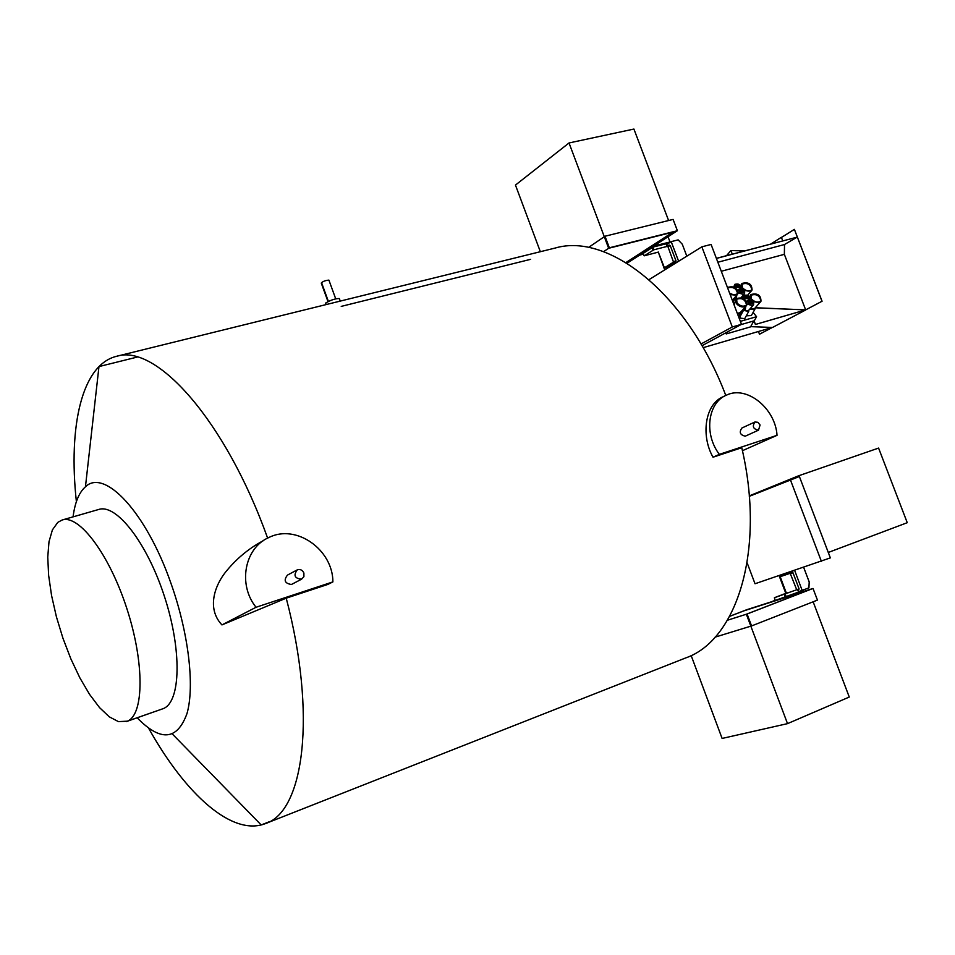 <?xml version="1.0" encoding="UTF-8"?>
<svg xmlns="http://www.w3.org/2000/svg" width="955" height="955" viewBox="0 0 955 955"><rect width="100%" height="100%" fill="white"/><g stroke="black" fill="none" stroke-linecap="round" stroke-linejoin="round"><path stroke-width="1.43" d="M126.502 721.538L163.424 708.562C180.758 701.698 182.047 650.307 164.535 596.756C147.249 543.132 116.474 503.572 98.843 509.433L62.218 519.986C79.146 514.315 109.443 554.533 126.908 608.741C144.587 662.877 144.062 714.543 127.421 721.168L118.444 721.622L109.3 716.847L99.511 707.583L89.555 694.369L79.874 677.883L70.873 658.89L62.946 638.238L56.417 616.823L51.57 595.55L48.633 575.364L47.75 557.123L49.003 541.712L52.394 529.906L57.825 522.337L62.218 519.986M73.069 516.858C74.932 502.426 79.062 492.41 85.449 486.799C104.37 468.069 145.972 511.976 170.694 582.574C188.553 632.413 194.892 686.06 187.001 713.528C177.2 740.447 160.583 741.88 137.162 717.802M263.317 540.685C248.646 548.468 235.945 559.093 225.213 572.546C215.317 585.164 206.208 608.168 221.942 624.916L286.225 598.164C316.929 714.829 303.976 811.535 265.49 823.568C232.399 836.723 185.748 794.703 148.658 728.271M76.388 501.662C68.163 426.026 81.879 364.762 116.486 356.322C155.951 343.179 225.499 420.2 267.627 538.131M724.535 396.098L723.58 396.564C704.742 403.81 700.755 435.862 713.027 457.206L741.76 447.716C765.683 549.412 737.129 640.22 685.786 657.9L265.49 823.568M116.486 356.322L555.082 248.073C608.729 232.065 687.54 294.212 725.788 395.454M286.225 598.164L327.911 584.4L332.901 581.893C332.901 549.543 296.074 523.627 268.904 537.498C244.623 547.788 237.556 584.508 256.047 607.261L332.901 581.893M713.027 457.206L719.366 454.353C703.68 434.024 707.798 402.342 726.671 395.048C746.834 385.259 775.4 408.358 777.036 435.325L742.417 450.7M719.366 454.353L777.036 435.325M754.772 422.074L741.904 428.019C738.955 432.245 740.065 434.967 745.234 436.172L745.604 436.029M760.073 424.987L758.521 430.156C753.197 429.153 752.003 426.431 754.951 421.991L757.864 422.301L760.073 424.987M292.242 584.054L291.335 584.484C284.745 583.386 283.468 580.246 287.503 575.077L296.742 570.123M221.942 624.916L256.047 607.261M303.893 573.048L303.905 576.689L301.565 579.184C294.665 578.467 293.245 575.34 297.303 569.813C300.24 568.941 302.437 570.016 303.893 573.048M339.526 299.118L339.323 298.557C335.265 298.533 330.705 300.037 325.655 303.057L325.44 304.752M329.021 280.436L328.902 280.113C324.987 280.507 322.456 281.546 321.31 283.229L328.007 301.625M735.457 296.73L736.424 296.456M737.547 289.95L738.549 289.974M734.562 284.865L733.846 286.942M735.147 286.894L740.65 288.04C740.591 284.59 738.645 283.36 734.837 284.339L735.147 286.894M740.197 285.509L735.004 284.447L735.29 286.858L740.483 287.933L740.197 285.509M740.113 288.243L739.504 286.798L734.682 285.414M735.804 299.536L735.493 297.518L736.305 297.065M736.09 298.999L736.854 295.131M738.239 292.875L743.802 294.558L744.279 293.842M738.597 289.89L738.036 290.881M739.182 291.944L744.685 293.09C744.637 289.628 742.703 288.386 738.884 289.365L739.182 291.944M744.243 290.547L739.051 289.472L739.337 291.896L744.518 292.982L744.243 290.547M744.16 293.292L743.539 291.824L738.728 290.439M730.217 294.737L737.009 294.94L737.797 293.83M729.799 293.627L734.264 295.167L737.69 293.973C737.594 287.861 734.18 285.676 727.435 287.431M729.68 293.328L734.061 294.964L737.463 293.818C737.367 287.98 734.097 285.903 727.662 287.574L727.543 287.718M737.558 293.71C736.568 288.434 733.261 286.5 727.615 287.909M741.211 284.483L742.381 289.043M744.542 290.702L751.346 290.965L752.122 289.878M742.226 287.813C745.748 291.275 749.018 292.003 752.027 289.998C751.919 283.933 748.517 281.761 741.82 283.468L742.226 287.813M742.441 287.765C745.807 291.072 748.923 291.764 751.8 289.854C751.692 284.065 748.445 281.976 742.047 283.611L742.441 287.765M751.883 289.747C750.63 284.232 747.24 282.394 741.701 284.256L741.617 284.363M753.125 312.392L756.575 316.702L740.352 321.358M744.637 307.665L745.318 307.474M756.575 316.702L754.307 320.773L740.877 324.64M740.71 313.562L740.029 314.291M746.488 301.112L747.514 301.135M743.491 295.978L742.763 298.091M744.076 298.056L749.591 299.202C749.544 295.728 747.61 294.486 743.778 295.453L744.076 298.056M749.138 296.635L743.945 295.561L744.232 298.008L749.424 299.094L749.138 296.635M749.054 299.404L748.434 297.924L743.611 296.539M748.851 310.148L748.696 311.437L744.625 310.59L744.411 308.656L745.234 308.202M744.733 318.624L740.471 318.17L740.256 316.236L744.196 309.05M748.135 310.948L745.187 310.435L745.736 306.424M747.204 304.072L752.767 305.755L753.244 305.039M747.562 301.04L746.977 302.031M748.147 303.129L753.662 304.287C753.626 300.801 751.692 299.548 747.849 300.515L748.147 303.129M753.209 301.708L748.016 300.622L748.302 303.093L753.495 304.179L753.209 301.708M753.125 304.49L752.504 302.986L747.681 301.601M741.164 311.581L740.555 313.336L737.63 314.231L740.555 313.336L738.633 316.857M740.304 312.548L737.344 313.479M735.768 299.607L736.424 303.654C739.636 306.937 742.811 307.773 745.962 306.173L746.75 305.075M740.698 313.085L737.523 313.956M736.771 303.01C740.304 306.507 743.599 307.235 746.643 305.206C746.583 299.046 743.157 296.838 736.377 298.581L736.771 303.01M736.985 302.962C740.364 306.304 743.503 306.997 746.416 305.051C746.356 299.178 743.086 297.065 736.615 298.724L736.985 302.962M746.512 304.943C745.282 299.333 741.868 297.483 736.257 299.369L736.174 299.488M755.465 307.534L754.844 309.277L749.52 309.384L754.844 309.277L751.358 315.58L746.273 315.819M751.74 314.887L751.358 315.58M754.605 308.501L749.997 308.847M750.164 295.561L751.334 300.204M753.507 301.864L760.299 302.126L761.075 301.052M754.987 309.026L749.723 309.169M751.191 298.963C754.701 302.437 757.972 303.165 760.98 301.171C760.908 295.059 757.506 292.863 750.773 294.558L751.191 298.963M751.394 298.915C754.76 302.222 757.876 302.926 760.753 301.016C760.693 295.191 757.434 293.078 751 294.701L751.394 298.915M760.837 300.921C759.619 295.358 756.229 293.495 750.654 295.346L750.57 295.441M753.865 320.892L750.535 326.885L726.23 333.928L725.49 332.985M727.28 332.018L726.23 333.928M726.516 255.677L730.909 250.544L744.423 250.95M730.909 250.544L732.282 254.149M770.912 243.967L781.381 237.306L782.742 240.851M770.876 243.979L781.381 237.306M749.269 495.884L798.476 475.841L878.588 448.074L907.25 522.695L828.283 552.456M798.476 475.841L798.81 476.7M729.716 616.285L746.667 609.744L813.015 588.459L747.085 614.005L727.471 620.225L746.356 614.232L808.706 590.071L743.885 610.866L729.68 616.345M746.356 614.232L787.517 723.639L722.111 738.442L691.145 655.524M787.517 723.639L849.27 697.043L813.147 601.793M749.305 496.337L799.383 476.509L830.349 557.887L755.023 583.756L747.132 562.841M790.334 479.637L821.372 561.289M798.869 591.551L808.921 587.874L809.207 581.965L803.644 567.294M802.188 590.476L794.632 570.35M794.56 570.374L779.161 575.59M779.089 575.614L785.798 593.33M781.942 575.543L792.089 572.069L792.972 572.749L799.072 588.829L797.891 589.892M786.347 593.115L780.199 576.689L790.191 573.31L796.697 589.724L797.616 589.426L774.41 597.723L787.207 592.792M715.104 637.14L751.573 625.931L747.085 614.005M751.573 625.931L817.444 600.11L813.015 588.459M774.911 600.385L771.831 601.674M771.807 601.578L787.338 596.696M787.302 596.612L803.167 590.476L803.549 591.491M803.167 590.476L799.025 591.802M799.072 591.885L775.126 600.48L774.493 597.699M649.03 279.624L701.841 246.832L732.306 326.968L700.982 343.991M701.997 345.722L741.474 324.318L732.306 326.968M741.474 324.318L711.081 244.444L701.841 246.832M686.812 256.167L682.276 244.205L678.146 239.872L671.186 241.639L666.542 244.611M658.27 252.001L664.704 269.895M664.632 269.907L678.683 261.216M678.611 261.228L671.186 241.639M669.204 245.029L667.282 246.008L669.192 245.029L670.279 245.733L676.009 260.87L675.83 262.04L666.447 267.675M666.315 246.617L667.879 246.45L673.526 262.148L664.417 267.782L658.246 251.941M716.405 258.435L797.127 237.15L784.365 244.599M716.369 258.351L797.127 237.15M758.449 331.492L759.488 334.226L772.332 327.458L759.488 334.226M805.507 309.969L822.004 301.267L794.393 229.367L781.441 237.461M754.068 320.832L755.453 324.437L805.65 309.898L822.004 301.267M822.076 301.255L794.393 229.367M755.465 307.725L805.662 309.898L784.353 254.34L721.288 271.268M717.85 262.243L784.473 244.54M784.533 244.564L784.353 254.34M754.02 320.856L755.393 324.473L805.435 309.969M772.273 327.458L703.119 347.68L772.237 327.458M755.465 307.82L805.662 309.898M805.674 309.981L772.511 327.458L750.666 326.646M540.339 251.702L515.461 185.079L569.025 142.964L608.645 248.276L603.536 251.69L609.35 247.799L604.993 236.231L673.096 219.411L677.393 230.716L627.041 263.246M609.35 247.799L677.393 230.716M604.993 236.231L588.459 247.5M666.471 244.265L670.016 241.997L653.638 246.068M653.662 246.151L639.886 254.949M670.016 241.997L668.034 236.756M639.91 255.033L643.228 254.185M643.037 253.481L653.041 247.082L666.375 243.728L666.817 246.294L666.375 243.728M657.911 252.227L644.291 255.785L653.757 249.828L666.841 246.486M569.025 142.964L633.917 129.056L668.596 220.521M608.645 248.276L672.989 232.113L625.931 262.565M269.608 821.622L261.181 824.941L172.389 734.049M85.449 486.799L98.974 366.577L137.281 357.063M341.233 306.388L530.634 259.33M163.424 708.562L127.421 721.168M326.204 304.561L325.655 303.057M328.389 301.434L321.513 282.537M790.191 573.31L792.089 572.069M790.609 573.645L792.972 572.749M797.067 589.593L799.072 588.829M797.795 589.736L798.905 589.569M797.365 589.522L798.655 592.064M785.094 594.261L786.383 596.815M784.497 594.476L785.129 597.269M667.879 246.45L670.279 245.733M673.621 261.598L676.009 260.87M673.526 262.148L675.83 262.04M664.513 267.758L666.805 267.651M644.291 255.785L642.942 253.314M653.184 250.067L651.823 247.584M653.757 249.828L653.041 247.082M666.793 246.318L666.124 243.752M758.521 430.156L745.437 436.101M301.565 579.184L291.717 584.341M339.323 298.557L340.255 301.088M335.718 298.831L328.902 280.113M734.144 298.235L732.616 301.052M740.65 288.04L740.292 288.708M735.29 297.912L733.022 302.102M741.164 297.566L743.802 294.558M744.685 293.09L743.993 294.367M732.33 300.3L737.009 294.94M737.69 293.973L737.344 294.606M736.532 296.253L736.054 297.136M747.562 295.262L751.346 290.965M752.027 289.998L751.669 290.642M742.047 283.611L741.701 284.256M742.799 309.742L740.495 313.956M749.591 299.202L749.221 299.87M748.696 311.437L744.518 319.018M747.968 311.127L752.767 305.755M753.662 304.287L752.958 305.564M739.934 312.965L745.962 306.173M734.204 305.206L735.41 300.873M746.643 305.206L746.297 305.839M736.615 298.724L736.257 299.369M745.568 307.033L744.852 308.334M754.247 308.907L760.299 302.126M760.98 301.171L760.634 301.804M751 294.701L750.654 295.346M774.41 597.723L774.935 600.516M797.616 589.426L799.072 591.897M664.453 267.782L666.602 267.71M644.219 255.845L642.822 253.493"/></g></svg>
